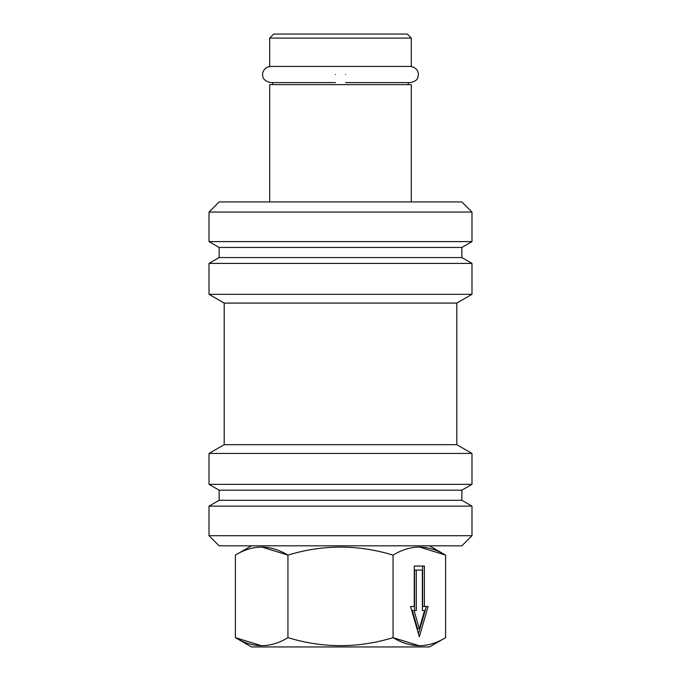<?xml version="1.0" encoding="UTF-8"?>
<svg xmlns="http://www.w3.org/2000/svg" width="681" height="681" viewBox="0 0 681 681"><rect width="100%" height="100%" fill="white"/><g stroke="black" fill="none" stroke-linecap="round" stroke-linejoin="round"><path stroke-width="1.02" d="M335.444 74.501C335.444 64.133 335.444 64.133 335.444 74.501C335.444 84.878 335.444 84.878 335.444 74.501M345.556 74.501C345.556 64.133 345.556 64.133 345.556 74.501C345.556 84.878 345.556 84.878 345.556 74.501M416.295 570.082L416.295 610.542L414.074 610.542L419.326 628.742L424.586 610.542L422.365 610.542L422.365 570.082L414.542 570.082L414.542 610.542M429.498 545.813L445.604 555.109L445.604 637.654C428.145 648.321 410.626 648.321 393.056 637.654C358.129 648.321 323.092 648.321 287.944 637.654L287.944 555.109C322.871 544.442 357.908 544.442 393.056 555.109C410.515 544.442 428.034 544.442 445.604 555.109L419.326 546.979M287.944 637.654C270.485 648.321 252.966 648.321 235.396 637.654L235.396 555.109C252.855 544.442 270.374 544.442 287.944 555.109L261.674 546.979M411.298 201.942L411.298 84.623L269.702 84.623L269.702 201.942M456.806 303.079L224.194 303.079L209.016 294.32L471.984 294.32L456.806 303.079L456.806 444.676L471.984 453.435L471.984 484.344L209.016 484.344L209.016 453.435L471.984 453.435M461.863 247.45L219.137 247.45L209.016 241.61L471.984 241.61L461.863 247.45L461.863 257.563L219.137 257.563L209.016 263.402L209.016 294.32M209.016 535.7L471.984 535.7L471.984 506.136L209.016 506.136L209.016 535.7L219.137 545.813L461.863 545.813L471.984 535.7M393.056 555.109L393.056 637.654L419.326 645.784M209.016 212.055L219.137 201.942L461.863 201.942L471.984 212.055L209.016 212.055L209.016 241.61M461.863 500.297L461.863 490.184L219.137 490.184L219.137 500.297L461.863 500.297L471.984 506.136M224.194 303.079L224.194 444.676L456.806 444.676M224.194 444.676L209.016 453.435M422.365 610.542L422.833 610.542M419.326 628.742L417.581 628.742L412.32 610.542L414.074 610.542M418.457 633.798L426.34 606.499M422.637 566.039L422.637 606.499L424.391 606.499L424.391 566.039L414.269 566.039L422.637 566.039M412.524 606.499L410.575 606.499L419.326 636.837L428.085 606.499L424.391 606.499M414.269 566.039L414.269 606.499L410.575 606.499M219.137 490.184L209.016 484.344M411.298 38.093L407.255 34.05L273.745 34.05L269.702 38.093L411.298 38.093L411.298 66.415L269.702 66.415L269.702 38.093M408.26 84.623L408.26 82.597M219.137 247.45L219.137 257.563M429.498 646.95L251.502 646.95L429.498 646.95L445.604 637.654M251.502 646.95L235.396 637.654L261.674 645.784M461.863 257.563L471.984 263.402L209.016 263.402M219.137 500.297L209.016 506.136M410.277 66.415L410.285 66.415C415.572 67.317 418.27 70.015 418.381 74.501C417.649 77.702 418.585 80.673 410.285 82.597L410.277 82.597M335.444 82.597L270.715 82.597C265.13 81.362 262.432 78.664 262.619 74.501C262.551 71.505 264.117 69.062 267.318 67.164L270.715 66.415M345.556 82.597L410.285 82.597M471.984 212.055L471.984 241.61M461.863 490.184L471.984 484.344M272.74 84.623L272.74 82.597M471.984 263.402L471.984 294.32M251.502 545.813L235.396 555.109"/></g></svg>
